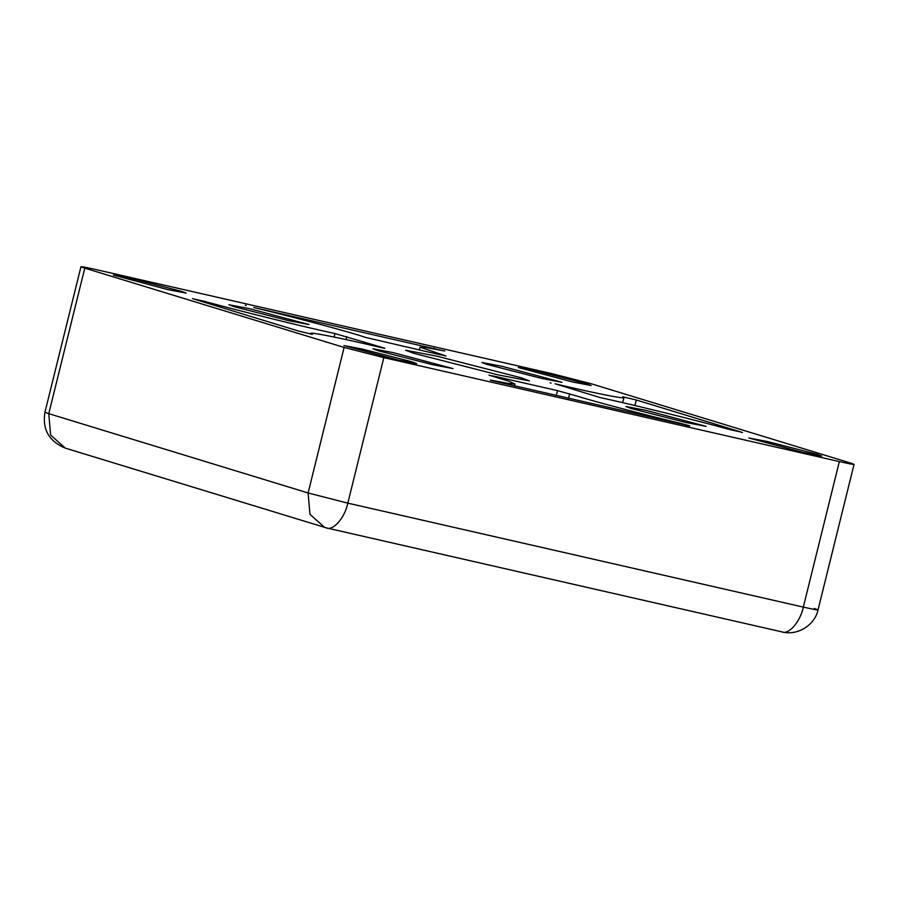 <?xml version="1.0" encoding="UTF-8"?>
<svg xmlns="http://www.w3.org/2000/svg" width="899" height="899" viewBox="0 0 899 899"><rect width="100%" height="100%" fill="white"/><g stroke="black" fill="none" stroke-linecap="round" stroke-linejoin="round"><path stroke-width="1.35" d="M413.731 353.273L405.629 350.239L436.892 356.184L521.285 377.816L529.387 380.861L498.125 374.905L413.731 353.273M586.328 383.727L536.681 371.006L518.296 367.5L572.708 382.019L591.092 385.514L586.328 383.727M181.429 291.321L131.782 278.589L113.398 275.094L167.81 289.602L186.194 293.108L181.429 291.321M411.956 361.803L362.308 349.082L343.924 345.576L398.336 360.094L416.72 363.589L411.956 361.803M816.854 454.22L767.207 441.488L748.822 437.993L803.223 452.5L821.619 456.007L816.854 454.22M312.324 334.349L312.245 334.293C302.637 330.45 336.552 336.968 379.917 347.295C385.311 348.531 386.188 348.61 382.547 347.542L334.934 333.551C302.66 326.607 237.224 310.458 204.376 301.311L193.442 298.918L298.715 331.102L312.245 334.293L311.099 333.473L310.93 334.147M443.14 350.756L253.675 307.503C297.58 318.044 353.532 333.001 365.331 337.372L440.386 354.813L444.331 355.397L420.08 347.183L426.418 347.587L444.78 351.003M622.681 396.74L622.771 396.807C632.379 400.639 598.464 394.122 555.099 383.794L600.071 397.549C632.357 404.483 697.781 420.642 730.64 429.789L741.574 432.183L636.29 399.988L622.771 396.807L623.917 397.616L622.67 402.651M686.038 425.193C691.781 426.384 690.218 425.845 681.341 423.586C642.92 414.338 595.385 401.819 577.506 396.234L557.504 390.627L494.63 376.276L489.899 375.467L508.429 381.086L514.936 383.918L508.497 383.491L491.877 380.344C489.966 379.962 489.741 379.996 491.18 380.446L689.713 425.901M378.221 350.756L372.973 348.79L393.2 352.633L453.051 368.601L432.824 364.747L378.221 350.756M631.278 408.517L626.041 406.539L646.269 410.394L706.12 426.362L685.881 422.508L631.278 408.517M234.145 306.705L228.897 304.739L249.124 308.582L308.975 324.55L288.748 320.696L234.145 306.705M487.202 364.455L481.954 362.488L502.193 366.343L562.032 382.311L541.805 378.457L487.202 364.455M344.115 347.441L84.776 268.138L48.76 413.664L308.099 492.967L344.115 347.441L383.828 357.622L347.812 503.148L803.324 607.106L839.34 461.58L383.828 357.622M839.34 461.58C853.679 464.783 857.32 465.244 850.24 462.951L854.05 464.378L818.034 609.904C815.011 624.827 797.615 636.043 782.242 631.952L326.73 527.983L65.301 448.129L50.636 435.037L48.76 413.664L44.95 412.236L80.966 266.711L84.776 268.138C77.696 265.857 81.326 266.306 95.676 269.509L551.188 373.478L590.901 383.659L850.24 462.951M192.487 298.558L193.442 298.918M384.828 348.284L382.468 347.879M245.303 305.199L246.259 305.559M446.061 355.993L444.263 355.701M742.529 432.543L741.518 432.408M550.177 382.805L551.132 383.165M491.809 380.625L491.877 380.344C489.966 379.962 489.741 379.996 491.18 380.446M488.944 375.108L489.899 375.467M346.025 339.575L346.756 336.597M568.528 398.381L569.685 393.728M556.279 395.582L557.504 390.627M634.93 405.516L636.29 399.988M433.711 348.879L433.902 348.104M204.152 302.188L204.376 301.311M334.08 337.035L334.934 333.551M324.64 527.421L309.975 514.329L308.099 492.967L347.812 503.148C344.901 517.734 333.012 531.32 326.202 527.837M781.714 631.806C788.524 635.29 800.402 621.703 803.324 607.106C817.674 610.309 821.304 610.769 814.224 608.477M419.417 349.857L420.08 347.183M514.408 386.031L514.936 383.918M65.301 448.129C48.951 441.274 42.163 429.306 44.95 412.236L44.95 412.236"/></g></svg>
